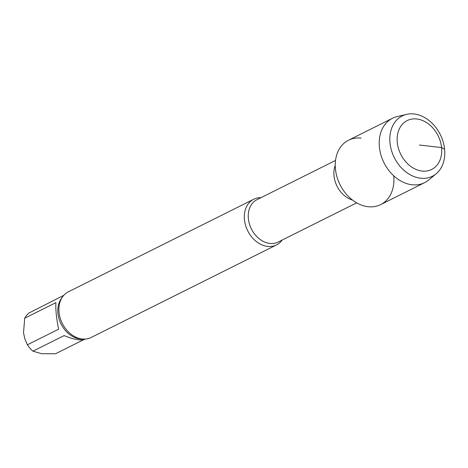 <?xml version="1.0" encoding="UTF-8"?>
<svg xmlns="http://www.w3.org/2000/svg" width="468" height="468" viewBox="0 0 468 468"><rect width="100%" height="100%" fill="white"/><g stroke="black" fill="none" stroke-linecap="round" stroke-linejoin="round"><path stroke-width="0.7" d="M24.705 318.217L23.523 332.771L24.939 339.253L27.407 344.793L58.623 329.203C56.388 318.141 55.487 309.284 55.92 302.626L24.705 318.217A24.424 18.626 63.5 0 1 29.057 312.969L63.742 295.355M85.562 339.048L85.474 339.095C81.134 340.874 74.026 339.704 64.151 335.585L32.935 351.175L41.699 353.726L55.528 353.755L83.702 339.686M27.407 344.793A24.424 18.626 63.5 0 0 32.935 351.175M361.103 138.13A35.983 27.442 63.5 0 0 335.445 169.065A35.983 27.442 63.5 0 0 368.035 206.698A35.983 27.442 63.5 0 0 393.728 175.804M260.986 197.666A25.518 19.463 63.5 0 0 253.709 199.263A25.518 19.463 63.5 0 0 247.701 230.788A25.518 19.463 63.5 0 0 276.506 244.922A25.518 19.463 63.5 0 0 282.157 240.061M253.709 199.263L68.293 291.856A25.518 19.463 63.5 0 0 58.886 309.869A25.518 19.463 63.5 0 0 71.042 334.21A25.518 19.463 63.5 0 0 91.09 337.51L276.506 244.922M406.522 114.379L397.034 116.626A35.983 27.442 63.5 0 0 392.453 118.281L348.508 140.224A35.983 27.442 63.5 0 0 340.037 184.679A35.983 27.442 63.5 0 0 380.659 204.61L424.605 182.66A35.983 27.442 63.5 0 0 428.682 179.999L436.176 173.763A33.719 25.717 63.5 0 0 442.201 138.984A33.719 25.717 63.5 0 0 414.034 113.97A33.719 25.717 63.5 0 0 406.522 114.379A33.719 25.717 63.5 0 0 394.29 157.581A33.719 25.717 63.5 0 0 436.176 173.763M441.564 147.56A27.337 20.849 63.5 0 0 416.777 118.983A27.337 20.849 63.5 0 0 397.285 142.5A27.337 20.849 63.5 0 0 422.072 171.077A27.337 20.849 63.5 0 0 441.564 147.56M392.453 118.281A35.983 27.442 63.5 0 0 383.982 162.729A35.983 27.442 63.5 0 0 424.605 182.66M419.427 145.033L441.564 147.56L444.6 149.216M335.24 165.426A23.692 18.071 63.5 0 0 352.544 200.076M335.521 160.448L256.973 199.672A23.692 18.071 63.5 0 0 251.392 228.94A23.692 18.071 63.5 0 0 278.144 242.067L356.692 202.843M61.946 297.765A24.424 18.626 63.5 0 0 61.062 323.985A24.424 18.626 63.5 0 0 82.555 339.037"/></g></svg>
